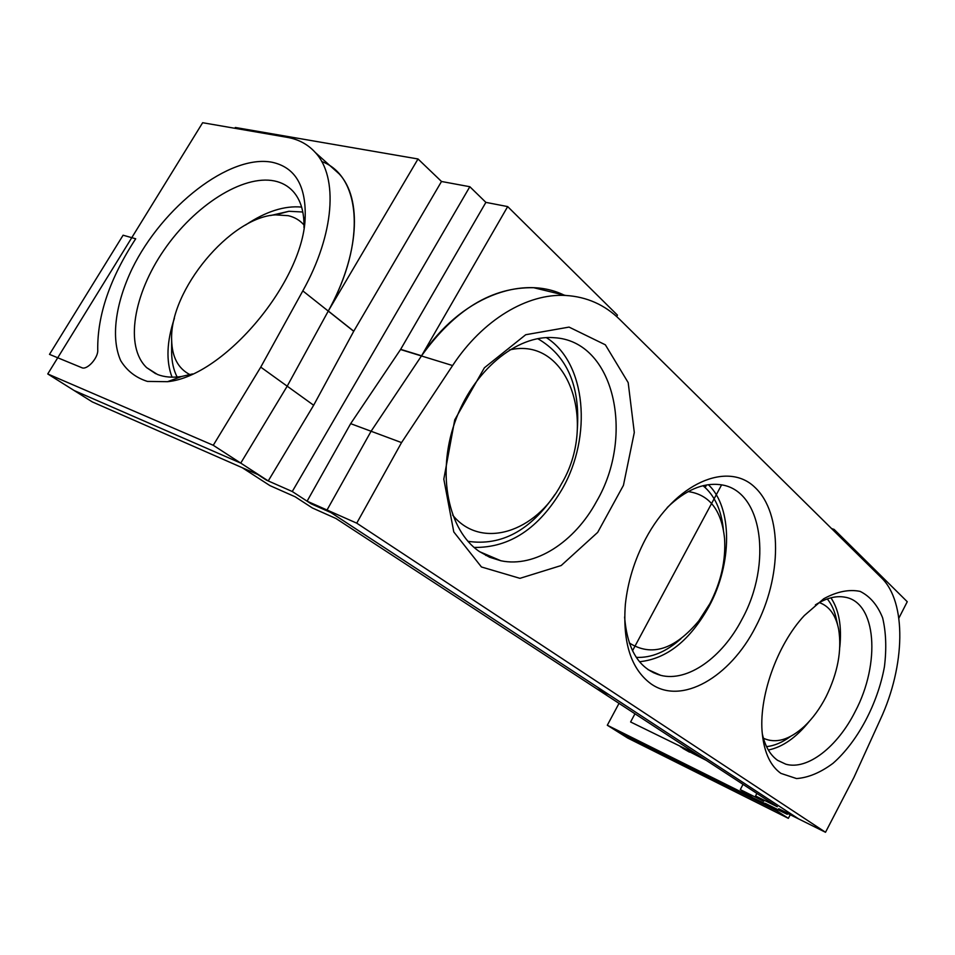 <?xml version="1.0" encoding="UTF-8"?>
<svg xmlns="http://www.w3.org/2000/svg" width="955" height="955" viewBox="0 0 955 955"><rect width="100%" height="100%" fill="white"/><g stroke="black" fill="none" stroke-linecap="round" stroke-linejoin="round"><path stroke-width="1.43" d="M564.703 295.417C522.075 274.049 459.94 297.375 421.453 355.964L371.089 431.254L327.028 510.006L796.912 817.778L778.719 808.73L787.242 814.293L787.66 813.469L787.242 814.293L780.569 809.936L825.514 832.283L853.985 777.346L825.514 832.283L356.74 523.161L401.542 442.595L452.598 365.55C482.776 319.591 527.506 293.209 565.635 295.453C586.764 296.742 604.825 304.776 619.819 319.543L881.417 577.775L619.819 319.543C604.825 304.776 586.764 296.742 565.635 295.453C527.506 293.209 482.776 319.591 452.598 365.55L400.539 349.53L485.88 202.376L469.836 186.726L485.88 202.376L507.678 206.59L617.443 315.138L616.644 316.559L617.443 315.138L507.678 206.59L421.573 355.785C454.807 309.515 492.195 286.834 533.738 287.73C492.195 286.834 454.807 309.515 421.573 355.785L400.658 349.351L421.573 355.785L507.678 206.59L485.88 202.376L400.658 349.351L350.664 423.65L307.092 501.184L292.266 491.515L268.236 480.938L313.658 405.254L268.236 480.938L213.263 445.281L47.75 373.954L202.651 122.718L287.216 137.341C298.617 139.323 308.011 144.408 315.413 152.609C308.011 144.408 298.617 139.323 287.216 137.341L202.651 122.718L47.75 373.954L92.277 401.9L47.75 373.954L213.263 445.281L268.236 480.938L292.266 491.515L266.469 480.162L257.743 474.504L242.236 467.699L269.943 485.618L295.167 496.791L312.369 507.965L335.969 518.493L596.744 688.818L608.932 694.655L331.039 512.644L311.103 503.81L292.266 491.515L469.836 186.726L441.508 181.486L353.756 331.218L313.658 405.254L260.751 367.126L213.263 445.281L260.751 367.126L313.658 405.254L353.756 331.218L328.293 311.008L418.015 158.972L441.508 181.486L353.756 331.218L328.293 311.008L418.015 158.972L235.312 127.481L418.015 158.972L441.508 181.486L469.836 186.726L292.266 491.515L307.092 501.184L356.74 523.161L825.514 832.283L780.569 809.936L787.242 814.293L765.134 803.286L788.341 818.34L790.251 814.758L788.341 818.34L765.134 803.286L787.242 814.293L752.97 797.807L740.292 789.618L763.737 801.269L755.56 795.957L777.298 806.748L335.969 518.493L312.369 507.965L335.969 518.493L596.744 688.818M653.495 672.081L653.399 672.738L653.495 672.081M682.837 748.362L706.294 760.371L680.366 746.667L700.134 756.348L680.366 746.667L689.522 752.146L682.837 748.362M242.236 467.699L92.277 401.9L242.236 467.699L269.943 485.618L295.167 496.791L312.369 507.965L295.167 496.791L269.943 485.618L242.236 467.699M331.218 166.755L339.204 173.906C362.327 198.521 359.39 254.794 328.293 311.008C359.39 254.794 362.327 198.521 339.204 173.906L331.218 166.755M234.823 128.28L235.312 127.481L234.823 128.28M743.014 784.353L740.292 789.618L763.737 801.269L755.56 795.957L777.298 806.748L755.56 795.957L756.873 793.414L755.56 795.957L763.737 801.269L740.292 789.618L752.97 797.807L740.292 789.618L743.014 784.353M834.133 529.428L833.56 530.538L834.133 529.428L831.578 528.569L834.133 529.428L907.25 601.722L898.858 618.148L907.25 601.722L834.133 529.428M607.308 725.239L752.97 797.807L607.308 725.239L627.781 738.084L788.341 818.34L627.781 738.084L607.308 725.239L619.019 703.369L607.308 725.239M780.927 773.395C770.685 766.149 764.501 753.209 762.388 734.574C758.151 698.141 776.809 645.019 804.313 615.557L823.723 598.749C836.938 591.563 849.079 589.116 860.145 591.396C870.089 596.35 877.573 605.172 882.635 617.861C886.061 632.282 886.658 648.588 884.426 666.769C877.705 703.74 857.662 741.653 833.047 763.284C820.536 772.595 808.372 777.68 796.53 778.564L780.927 773.395C770.685 766.149 764.501 753.209 762.388 734.574C758.151 698.141 776.809 645.019 804.313 615.557L823.723 598.749C836.938 591.563 849.079 589.116 860.145 591.396C870.089 596.35 877.573 605.172 882.635 617.861C886.061 632.282 886.658 648.588 884.426 666.769C877.705 703.74 857.662 741.653 833.047 763.284C820.536 772.595 808.372 777.68 796.53 778.564L780.927 773.395M650.856 683.744C631.028 668.989 622.529 642.5 625.37 604.276C627.781 581.81 634.49 560.072 645.496 539.086C675.161 482.884 727.841 460.656 755.035 487.48C782.73 513.504 781.882 577.357 755.536 627.101C730.109 677.095 681.56 705.721 650.856 683.744C631.028 668.989 622.529 642.5 625.37 604.276C627.781 581.81 634.49 560.072 645.496 539.086C675.161 482.884 727.841 460.656 755.035 487.48C782.73 513.504 781.882 577.357 755.536 627.101C730.109 677.095 681.56 705.721 650.856 683.744M481.439 566.972L453.78 531.923L443.812 479.147L454.735 419.866L484.4 367.771L525.716 334.728L569.061 327.099L605.363 344.815L628.187 382.633L634.299 432.484L623.436 485.355L597.687 532.377L561.194 565.527L519.95 578.336L481.439 566.972L453.78 531.923L443.812 479.147L454.735 419.866L484.4 367.771L525.716 334.728L569.061 327.099L605.363 344.815L628.187 382.633L634.299 432.484L623.436 485.355L597.687 532.377L561.194 565.527L519.95 578.336L481.439 566.972M853.985 777.346L880.403 719.33C905.292 665.838 906.892 602.187 881.417 577.775C906.892 602.187 905.292 665.838 880.403 719.33L853.985 777.346M401.542 442.595L350.664 423.65L307.092 501.184L356.74 523.161L401.542 442.595L452.598 365.55L400.539 349.53L350.664 423.65L401.542 442.595M272.115 162.255C294.737 167.209 305.767 185.115 305.206 215.973C304.776 280.054 224.413 376.342 167.507 381.69L147.416 381.415C135.897 377.762 127.015 370.886 120.772 360.775C110.684 338.285 115.376 303.797 132.136 268.713C162.493 206.602 229.522 154.042 272.115 162.255C294.737 167.209 305.767 185.115 305.206 215.973C304.776 280.054 224.413 376.342 167.507 381.69L147.416 381.415C135.897 377.762 127.015 370.886 120.772 360.775C110.684 338.285 115.376 303.797 132.136 268.713C162.493 206.602 229.522 154.042 272.115 162.255M302.807 290.893C334.68 233.808 338.285 177.045 315.413 152.609L339.204 173.906L315.413 152.609C338.285 177.045 334.68 233.808 302.807 290.893L260.751 367.126L302.807 290.893L353.72 331.289L302.807 290.893M741.88 619.485C772.619 564.107 762.902 489.39 720.13 484.663C702.916 482.562 685.272 490.19 667.211 507.559C685.272 490.19 702.916 482.562 720.13 484.663C762.902 489.39 772.619 564.107 741.88 619.485C722.255 657.434 687.707 682.312 660.705 675.34C687.707 682.312 722.255 657.434 741.88 619.485M624.618 616.978C627.184 649.722 639.205 669.18 660.705 675.34C639.205 669.18 627.184 649.722 624.618 616.978M709.064 606.33C732.282 563.784 732.795 507.785 708.371 484.674C732.795 507.785 732.282 563.784 709.064 606.33C689.964 640.459 666.769 658.926 639.492 661.731C666.769 658.926 689.964 640.459 709.064 606.33M855.179 711.559C880.773 663.486 876.618 601.948 844.757 597.15C835.78 595.55 825.98 598.14 815.367 604.921C825.98 598.14 835.78 595.55 844.757 597.15C876.618 601.948 880.773 663.486 855.179 711.559C837.571 746.75 807.464 770.494 785.786 764.179C807.464 770.494 837.571 746.75 855.179 711.559M762.317 733.798C765.039 746.177 770.136 755.023 777.597 760.323L785.786 764.179L777.585 760.323C770.136 755.023 765.039 746.177 762.317 733.798M839.791 647.203C841.94 626.408 838.991 609.947 830.946 597.806C838.991 609.947 841.94 626.408 839.791 647.203M768.333 750.009C782.611 747.132 796.291 737.535 809.386 721.24C796.291 737.535 782.611 747.132 768.333 750.009M596.577 501.399C635.135 435.755 614.531 340.625 553.96 337.7C516.727 334.513 472.594 370.922 454.699 422.755C436.554 474.516 448.396 530.431 479.219 551.429L489.676 557.266L500.933 560.776C535.027 567.962 574.635 542.07 596.577 501.399C635.135 435.755 614.531 340.625 553.96 337.7C516.727 334.513 472.594 370.922 454.699 422.755C436.554 474.516 448.396 530.431 479.219 551.429L489.676 557.266L500.933 560.776C535.027 567.962 574.635 542.07 596.577 501.399M562.28 488.912C592.398 436.59 586.394 362.9 546.344 337.616C586.394 362.9 592.398 436.59 562.28 488.912C539.026 528.449 509.636 547.943 474.086 547.43C509.636 547.943 539.026 528.449 562.28 488.912M836.676 620.595C834.957 611.713 831.829 604.479 827.293 598.916C831.829 604.479 834.957 611.713 836.676 620.595L837.762 625.394L836.676 620.595M766.531 746.607C774.386 745.807 782.396 742.417 790.561 736.412C782.396 742.417 774.386 745.807 766.531 746.607M723.389 529.703C721.407 510.006 714.627 495.347 703.023 485.701C714.627 495.347 721.407 510.006 723.389 529.703M636.245 657.35C651.31 658.079 666.232 651.859 680.999 638.68C666.232 651.859 651.31 658.079 636.245 657.35M577.309 429.666C580.294 385.987 567.091 355.642 537.689 338.643C567.091 355.642 580.294 385.987 577.309 429.666M467.938 541.318C501.327 546.176 530.3 530.61 554.843 494.606C530.3 530.61 501.327 546.176 467.938 541.318M157.444 374.456C164.403 377.177 172.485 377.846 181.665 376.473L192.48 373.942L181.665 376.473L167.507 381.69L181.665 376.473C172.485 377.846 164.403 377.177 157.444 374.456L146.676 367.663L157.444 374.456M303.976 227.565C304.311 211.819 300.646 199.726 293.018 191.287C288.076 185.95 281.88 182.501 274.443 180.949C242.725 174.455 194.45 205.635 164.045 250.007C133.425 294.259 124.508 346.57 146.676 367.663L155.737 373.739L146.676 367.663C124.508 346.57 133.425 294.259 164.045 250.007C194.45 205.635 242.725 174.455 274.443 180.949C281.88 182.501 288.076 185.95 293.018 191.287C300.646 199.726 304.311 211.819 303.976 227.565M172.043 377.165C165.919 361.133 166.707 341.508 174.407 318.302C166.707 341.508 165.919 361.133 172.043 377.165M245.483 225.058C265.812 211.473 284.53 205.48 301.625 207.092C284.53 205.48 265.812 211.473 245.483 225.058M302.819 212.01L288.923 211.282L270.444 215.555L288.923 211.282L302.819 212.01M171.637 352.574C171.769 361.981 173.595 370.122 177.129 376.998C173.595 370.122 171.769 361.981 171.637 352.574L171.649 340.076C172.031 357.051 178.143 368.582 189.997 374.658C178.143 368.582 172.031 357.051 171.649 340.076L171.637 352.574M630.598 721.968L634.968 713.779L630.598 721.968L697.938 754.904L630.598 721.968M709.863 603.679C721.025 582.049 725.931 560.322 724.559 538.489C721.562 510.197 709.434 494.571 688.173 491.586C709.434 494.571 721.562 510.197 724.559 538.489C725.931 560.322 721.025 582.049 709.863 603.679L698.785 620.881L709.863 603.679M629.273 642.954C651.549 657.004 674.719 649.651 698.785 620.881C674.719 649.651 651.549 657.004 629.273 642.954M561.218 484.316C597.926 423.483 568.523 335.838 509.409 349.96C568.523 335.838 597.926 423.483 561.218 484.316C536.101 532.114 481.153 550.343 452.67 515.103C481.153 550.343 536.101 532.114 561.218 484.316M825.968 696.911C837.774 672.941 842 650.415 838.657 629.321C835.792 615.08 829.322 606.162 819.259 602.569C829.322 606.162 835.792 615.08 838.657 629.321C842 650.415 837.774 672.941 825.968 696.911C819.879 708.658 812.693 718.47 804.385 726.337C812.693 718.47 819.879 708.658 825.968 696.911M763.415 738.251C775.818 743.873 789.475 739.898 804.385 726.337C789.475 739.898 775.818 743.873 763.415 738.251M288.243 215.675L275.541 214.875C230.215 217.036 169.405 290.583 171.649 340.076C169.405 290.583 230.215 217.036 275.541 214.875L288.923 211.282L275.541 214.875L288.243 215.675C294.594 217.155 299.858 220.259 304.012 224.998C299.858 220.259 294.594 217.155 288.243 215.675M721.586 484.889L632.497 650.785M608.932 694.655L798.738 818.972M615.856 730.599L777.084 811.034L777.848 809.613M321.704 161.526C360.739 175.684 366.792 241.913 328.257 311.079L287.192 386.178L240.744 463.103L74.168 390.535M123.1 235.216L135.706 238.786C109.932 278.215 97.279 315.257 97.732 349.924C98.484 357.707 87.036 370.456 81.796 367.687L49.493 354.377L123.1 235.216M706.533 484.961L705.16 487.516M487.79 555.189L485.82 555.452M565.635 295.453L533.738 287.73L565.635 295.453M647.956 669.574L660.705 675.34L647.956 669.574M479.613 551.704L500.933 560.776L479.613 551.704M304.275 225.571L305.206 215.973L304.275 225.571"/></g></svg>
